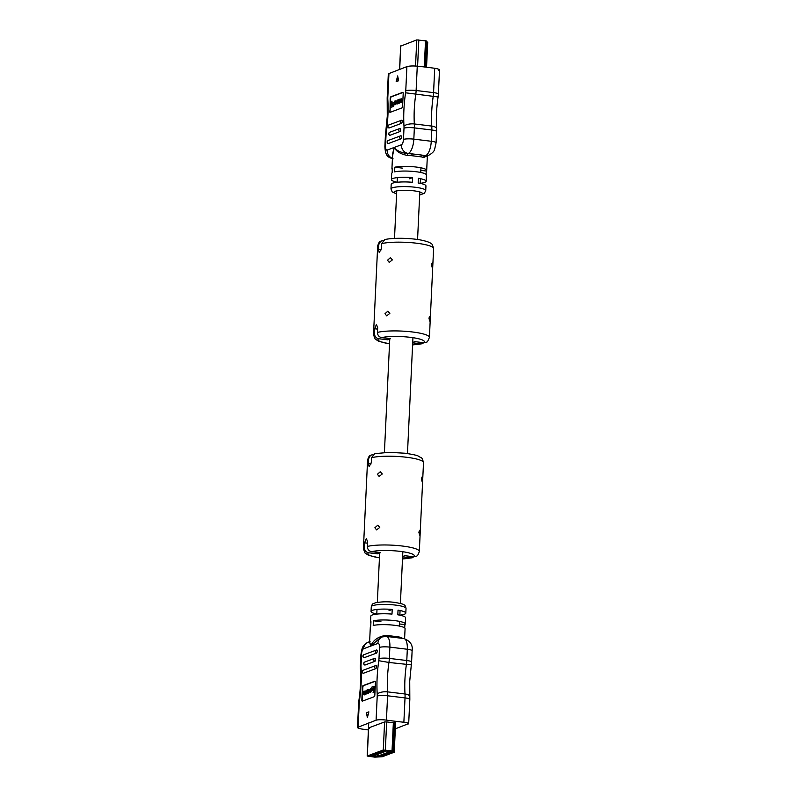<?xml version="1.0" encoding="UTF-8"?>
<svg xmlns="http://www.w3.org/2000/svg" width="797" height="797" viewBox="0 0 797 797"><rect width="100%" height="100%" fill="white"/><g stroke="black" fill="none" stroke-linecap="round" stroke-linejoin="round"><path stroke-width="1.2" d="M420.218 183.32A17.395 3.098 -177.3 0 0 426.166 181.278A17.395 3.098 -177.3 0 0 418.395 178.319L418.176 182.981A17.395 3.098 2.7 0 1 425.947 185.94L425.728 190.603A17.395 3.098 2.7 0 0 415.167 187.245A17.395 3.098 2.7 0 0 390.978 188.969L391.197 184.306A17.395 3.098 2.7 0 1 412.368 182.274L412.587 177.611A17.395 3.098 -177.3 0 0 391.417 179.644A17.395 3.098 -177.3 0 0 397.155 182.224M391.417 179.644L391.706 173.427A17.395 3.098 2.7 0 1 392.124 172.79L392.343 168.127A17.395 3.098 -177.3 0 0 391.925 168.755A17.395 3.098 -177.3 0 0 392.283 169.422M426.106 174.394L426.265 171.026A17.395 3.098 -177.3 0 0 426.684 170.399A17.395 3.098 -177.3 0 0 416.114 167.041A17.395 3.098 -177.3 0 0 394.824 167.201L394.605 171.873A17.395 3.098 2.7 0 1 415.895 171.704A17.395 3.098 2.7 0 1 426.465 175.061L426.166 181.278M392.532 156.033L394.276 147.425C396.348 150.533 400.791 152.616 407.606 153.682A18.979 3.377 2.7 0 1 412.029 153.881L421.992 155.096A1.584 0.986 -79 0 0 420.916 156.82L411.78 155.704A17.395 3.098 -177.3 0 0 407.725 155.525C400.642 154.16 396.159 151.46 394.276 147.425L392.652 153.492L391.925 168.755M388.946 73.314L387.81 97.463A7.91 1.405 -177.3 0 0 387.173 97.971L388.318 73.812L406.898 66.619C409.21 65.952 412.667 65.792 417.269 66.161A559.813 508.596 -110.4 0 1 425.997 67.147A559.813 508.596 -110.4 0 1 434.714 68.283C438.938 68.99 440.323 69.728 438.878 70.515M393.778 102.614L392.433 103.112L392.373 104.497L394.077 104.078L394.117 102.654M391.955 101.109L391.277 101.368L390.998 107.256L393.648 106.479L393.718 105.045L391.745 105.563L391.955 101.109L392.194 105.393M402.953 92.482L391.317 96.826A1.584 0.598 -83.1 0 0 390.63 98.609L390.042 111.042A1.584 0.598 -83.1 0 0 390.281 112.267M396.846 103.949L397.713 103.849L398.58 102.076L397.892 100.093M397.454 100.043L396.229 101.946L396.926 103.929L398.141 102.016L397.454 100.043L397.972 100.073M398.53 103.271L399.387 99.814L400.194 102.644L400.851 99.266L401.578 102.136L401.12 98.679L400.253 99.655L399.815 99.157L398.699 99.635L398.53 103.271L399.207 103.231L399.994 99.804M401.329 102.225L402.017 102.185L402.126 99.745L401.12 98.679M399.955 102.743L400.632 102.703L401.369 99.286M394.724 104.805L395.601 104.636L396.298 103.122M396.328 101.886L395.979 100.86L394.904 100.99L394.107 102.733L394.615 104.786L396.189 103.112M395.86 103.072L394.764 104.238L394.356 102.664L394.844 101.508L396.229 101.926M395.202 104.297L394.794 102.713L395.611 101.438M398.63 80.746L397.643 75.924L396.159 81.673L398.63 80.746M389.603 110.992A1.584 0.598 -83.1 0 0 390.032 112.327A1.584 0.598 -83.1 0 0 390.151 112.317L401.917 107.924A1.584 0.598 -83.1 0 0 402.605 106.14L403.192 93.707A1.584 0.598 -83.1 0 0 402.764 92.362A1.584 0.598 -83.1 0 0 402.644 92.382L390.879 96.766A1.584 0.598 -83.1 0 0 390.191 98.549L390.042 111.042M400.761 138.897A1.614 1.464 -110.4 0 1 400.901 135.789A1.584 0.598 96.9 0 1 400.971 135.779A1.584 0.598 96.9 0 1 401.449 137.204A1.584 0.598 96.9 0 1 400.761 138.897L388.378 143.52A1.584 0.598 96.9 0 1 388.209 143.52A1.584 0.598 96.9 0 1 388.009 143.34M401.489 123.356A1.614 1.464 -110.4 0 1 401.638 120.247A1.584 0.598 96.9 0 1 401.708 120.227A1.584 0.598 96.9 0 1 402.176 121.662A1.584 0.598 96.9 0 1 401.489 123.356L389.105 127.968A1.584 0.598 96.9 0 1 388.936 127.978A1.584 0.598 96.9 0 1 388.747 127.789M399.885 131.585A1.614 1.464 -110.4 0 1 400.034 128.476A1.584 0.598 96.9 0 1 400.104 128.466A1.584 0.598 96.9 0 1 400.572 129.891A1.584 0.598 96.9 0 1 399.885 131.585L389.982 135.281A1.584 0.598 96.9 0 1 389.813 135.291A1.584 0.598 96.9 0 1 389.613 135.101M427.322 155.764L423.705 157.467A1.584 1.235 -74.2 0 1 425.05 155.804L421.992 155.096A18.979 3.377 2.7 0 1 425.05 155.804L428.866 155.186A7.91 7.183 -110.4 0 1 425.728 155.545A12.652 4.782 -83.1 0 0 431.277 141.268L431.805 130.001A15.81 5.978 -83.1 0 0 431.785 126.085A58.191 22.007 96.9 0 1 431.715 111.68A58.191 22.007 96.9 0 1 433.169 96.686A15.81 5.978 -83.1 0 0 433.568 92.621L434.714 68.283M409.389 178.797L412.587 177.611M426.265 171.026L420.826 170.369M402.326 168.117L394.824 167.201M387.81 97.463A7.91 2.989 -83.1 0 0 387.82 99.426A66.101 24.996 96.9 0 1 387.9 115.794A66.101 24.996 96.9 0 1 386.246 132.81A7.91 2.989 -83.1 0 0 386.047 134.852L385.509 146.11A4.742 1.793 -83.1 0 0 387.153 150.085L401.389 144.775A7.91 7.183 69.6 0 0 408.293 153.432L407.606 153.682L407.725 155.525M417.269 66.161L416.124 90.499A15.81 5.978 96.9 0 1 415.735 94.574A58.191 22.007 -83.1 0 0 414.271 109.558A58.191 22.007 -83.1 0 0 414.34 123.963A15.81 5.978 96.9 0 1 414.36 127.889L413.832 139.146A12.652 4.782 96.9 0 1 408.293 153.432L412.029 153.881L411.78 155.704M397.842 76.891L396.657 81.483M390.998 107.256L393.648 106.479M393.21 106.429L393.28 104.995M392.373 104.497L393.708 103.999M397.942 101.349L397.006 100.701L396.438 102.624L397.374 103.271L397.823 100.552M397.852 100.601L396.438 102.624L396.876 103.451M396.876 102.674L397.314 103.51M399.974 99.764L400.054 100.532M401.339 99.236L401.449 99.854M400.253 99.655L399.815 99.157M394.764 104.238L394.754 103.48M395.581 101.368L396.239 101.877M395.89 101.837L395.312 100.84M427.59 42.261L426.445 41.743L425.259 67.058L426.485 40.966L416.761 39.9L400.781 46.077M378.784 660.703L388.946 662.466A58.191 22.007 -83.1 0 0 387.491 677.45A58.191 22.007 -83.1 0 0 387.561 691.866A15.81 5.978 96.9 0 1 387.581 695.781L386.435 720.119C381.853 719.552 378.396 719.581 376.084 720.199L377.22 696.05A7.91 2.989 -83.1 0 0 377.21 694.097A66.101 24.996 96.9 0 1 377.13 677.729A66.101 24.996 96.9 0 1 378.784 660.703A7.91 2.989 -83.1 0 0 378.983 658.671L379.511 647.403A4.742 1.793 -83.1 0 0 377.878 643.438A7.91 7.183 -110.4 0 1 382.381 636.913L380.468 637.62L370.754 646.088L369.599 642.262L370.316 627.01A17.395 3.098 2.7 0 1 370.735 626.382L370.954 621.71A17.395 3.098 -177.3 0 0 370.535 622.347L370.834 616.131A17.395 3.098 2.7 0 1 391.994 614.098L392.224 609.436A17.395 3.098 -177.3 0 0 371.053 611.468A17.395 3.098 -177.3 0 0 376.792 614.049M377.878 643.438L370.754 646.088C373.106 640.3 377.878 636.783 385.09 635.538A17.395 3.098 2.7 0 1 389.145 635.717L398.271 636.833A1.584 0.986 -79 0 0 398.53 637.899M404.717 627.976L404.876 624.619A17.395 3.098 -177.3 0 0 405.294 623.981A17.395 3.098 -177.3 0 0 394.724 620.624A17.395 3.098 -177.3 0 0 373.434 620.793L373.215 625.456A17.395 3.098 2.7 0 1 394.505 625.286A17.395 3.098 2.7 0 1 405.075 628.644L404.597 638.666M370.535 622.347A17.395 3.098 -177.3 0 0 370.894 623.015M386.435 720.119A559.813 508.596 69.6 0 0 395.153 721.255A559.813 508.596 69.6 0 0 403.87 722.241L405.025 697.903A15.81 5.978 -83.1 0 0 405.006 693.988A58.191 22.007 96.9 0 1 404.926 679.572A58.191 22.007 96.9 0 1 406.39 664.588A15.81 5.978 -83.1 0 0 406.789 660.524L407.317 649.256A12.652 4.782 -83.1 0 0 403.89 638.546C410.276 641.017 413.025 645.102 412.119 650.78A7.91 1.405 -177.3 0 0 407.317 649.256L389.872 647.134L389.344 658.402L406.789 660.524A7.91 1.405 -177.3 0 1 411.591 662.048L412.119 650.78M394.385 721.544L392.562 751.601L394.236 752.229L382.341 756.722L374.819 757.15L367.178 756.034L383.277 749.977L392.991 751.033L394.306 723.009L393.359 722.749A559.813 508.596 -110.4 0 1 391.686 722.55A559.813 508.596 -110.4 0 1 386.675 721.913L384.602 721.952L368.622 727.91L369.459 728.328M393.818 752.019L395.143 724.005L394.296 723.815L392.971 751.81M411.591 662.048L409.728 681.106L409.827 699.427L408.682 723.596L395.332 728.827M408.054 724.084C409.509 723.367 408.114 722.749 403.87 722.241M373.026 690.461L372.657 689.026L371.322 689.525L371.253 690.909L373.026 690.461L372.657 689.026M371.751 688.528L373.285 687.95L373.504 692.454L374.192 692.204L374.47 686.317L371.82 687.094L371.751 688.528L373.275 688.17M375.188 681.305L363.552 685.639A1.584 0.598 -83.1 0 0 362.854 687.432L362.266 699.866A1.584 0.598 -83.1 0 0 362.505 701.091M367.497 693.5L368.363 693.4L369.27 690.461M369.23 691.637L367.756 689.724L366.839 692.294L367.576 693.47L368.792 691.567M368.832 690.77L368.533 689.644M368.104 689.594L368.613 689.624M365.076 690.78L364.01 694.317L363.452 691.388L363.332 693.818L363.91 694.845L364.777 693.858L366.759 693.938L366.5 690.252L365.405 693.798L365.076 690.78L365.833 693.848M363.771 693.878L364.349 694.894L366.55 693.599M364.438 694.366L363.691 691.298M369.17 690.451L370.266 689.275L370.715 690.092L370.177 692.015L369.141 691.676L370.117 692.523L370.914 690.79L370.416 688.728L369.17 690.451L370.625 689.355M371.392 690.023L370.416 688.728M369.569 691.736L370.555 692.583L371.352 690.84M370.167 692.234L369.36 691.577L369.728 692.185M376.084 720.199L357.494 727.422L358.63 703.263A7.91 1.405 -177.3 0 1 359.268 702.745L358.122 726.894C356.667 727.671 358.052 728.418 362.286 729.116A559.813 508.596 69.6 0 0 368.403 729.932M366.391 712.777L367.387 717.599L368.872 711.851L366.391 712.777L367.616 716.682M375.427 682.531A1.584 0.598 -83.1 0 0 374.998 681.186A1.584 0.598 -83.1 0 0 374.879 681.206L363.113 685.589A1.584 0.598 -83.1 0 0 362.426 687.373L361.838 699.816A1.584 0.598 -83.1 0 0 362.266 701.151A1.584 0.598 -83.1 0 0 362.376 701.131L374.142 696.747A1.584 0.598 -83.1 0 0 374.839 694.964L375.427 682.531M376.722 649.983A1.614 1.614 0 0 0 376.314 650.083L363.93 654.696A1.614 1.464 69.6 0 0 364.119 657.724L376.503 653.112A1.614 1.464 -110.4 0 1 376.652 650.003A1.584 0.598 96.9 0 1 376.722 649.983A1.584 0.598 96.9 0 1 377.19 651.408A1.584 0.598 96.9 0 1 376.503 653.112M375.985 665.525A1.614 1.614 0 0 0 375.576 665.625L363.193 670.237A1.614 1.464 69.6 0 0 363.392 673.276L375.776 668.653A1.614 1.464 -110.4 0 1 375.925 665.545A1.584 0.598 96.9 0 1 375.985 665.525A1.584 0.598 96.9 0 1 376.463 666.959A1.584 0.598 96.9 0 1 375.776 668.653M375.118 658.222A1.614 1.614 0 0 0 374.7 658.312L364.797 662.008A1.614 1.464 69.6 0 0 364.996 665.037L374.899 661.341A1.614 1.464 -110.4 0 1 375.048 658.232A1.584 0.598 96.9 0 1 375.118 658.222A1.584 0.598 96.9 0 1 375.586 659.647A1.584 0.598 96.9 0 1 374.899 661.341M359.268 702.745A7.91 2.989 -83.1 0 1 359.457 700.712A66.101 24.996 96.9 0 0 361.041 667.318A7.91 2.989 -83.1 0 1 361.031 665.365L361.559 654.098A4.742 1.793 -83.1 0 1 363.631 648.748L370.754 646.088L369.619 641.764M398.271 636.833A17.395 3.098 2.7 0 1 401.07 637.48L402.654 638.397M399.855 615.145A17.395 3.098 -177.3 0 0 405.803 613.102A17.395 3.098 -177.3 0 0 398.032 610.143L397.813 614.806A17.395 3.098 2.7 0 1 405.583 617.765L405.294 623.981M392.224 609.436L389.026 610.622M380.936 621.7L373.434 620.793M404.876 624.619L399.436 623.951M385.09 635.538L385.011 636.375M389.145 635.717L389.145 636.753M401.07 637.48A1.584 1.235 -74.2 0 0 401.19 638.218M368.812 712.09L366.829 712.827M373.076 692.404L373.753 692.155L374.032 686.267M371.253 690.909L372.597 690.411M367.527 693.001L368.553 691.627L368.154 690.063L367.128 691.447L367.965 693.051M368.583 690.899L368.473 690.102M368.503 690.152L367.527 692.224M366.102 693.968L366.5 690.252M365.405 693.798L365.405 693.031M364.01 694.317L364.02 693.709M370.595 689.315L370.715 690.092M393.23 752.229L381.474 756.612L379.591 756.602L381.474 756.612L393.23 752.229M378.983 756.592L375.198 757.011L368.174 756.034L384.154 750.077L391.666 750.874L391.606 751.561L393.29 752.189L391.536 751.78M390.161 751.81L391.616 751.94L391.666 750.874L384.154 750.077L368.174 756.034L375.198 757.011L378.884 756.572M386.864 750.904L372.847 756.134L377.798 756.144L389.494 751.79L386.864 750.904M384.403 751.491L385.11 751.262M383.168 751.95L380.548 751.671L383.158 751.989M381.922 752.408L379.312 752.139L381.922 752.458M379.94 752.368L380.687 752.916L378.067 752.597L380.687 752.916M379.452 753.334L376.832 753.055L379.452 753.374M378.206 753.793L375.596 753.524L378.206 753.842M376.971 754.261L374.351 753.982L376.971 754.301M375.736 754.719L373.116 754.44L375.736 754.759M374.5 755.177L371.88 754.908L374.49 755.227M373.255 755.646L370.635 755.367L373.255 755.686M371.133 755.855L372.498 755.825M384.752 751.222L385.838 751.232L384.742 750.844M384.782 751.023L385.499 750.923M384.562 750.854L385.937 750.814M377.738 756.443L379.531 756.383M389.952 752.139L391.427 752.199M384.034 751.033L381.783 751.212L384.403 751.531M378.814 756.054L382.351 756.034L378.814 756.054M380.049 755.596L383.586 755.566L380.049 755.596M381.295 755.138L384.821 755.108L381.295 755.138M382.53 754.669L386.067 754.649L382.53 754.669M383.765 754.211L387.302 754.181L383.765 754.211M385.011 753.743L388.537 753.723L385.011 753.743M386.246 753.285L389.783 753.265L386.246 753.285M387.481 752.826L391.018 752.796L387.481 752.826M389.613 751.88L388.727 752.358L391.337 752.229M380.498 755.805L378.954 756.004M380.498 755.835L379.77 755.715M378.954 756.044L379.77 755.745M374.032 755.327L372.508 755.138M372.488 755.566L374.032 755.357M380.189 755.586L381.733 755.367L380.189 755.546M381.434 755.128L382.968 754.908L381.434 755.078M384.214 754.42L382.67 754.62M384.214 754.45L383.487 754.331M382.67 754.659L383.487 754.361M383.905 754.201L385.449 753.982L383.905 754.161M385.14 753.743L386.684 753.524L385.15 753.693M387.93 753.035L386.386 753.235M386.386 753.275L387.93 753.065M389.165 752.577L387.621 752.776M389.165 752.597L388.438 752.488M387.621 752.816L388.438 752.507M390.341 752.159L388.866 752.308M388.856 752.358L389.633 752.069M375.277 754.869L373.753 754.679M375.277 754.889L374.55 754.779M373.733 755.108L374.55 754.799M374.969 754.649L376.513 754.43L374.988 754.221M376.204 754.181L377.748 753.962L376.224 753.753M378.993 753.484L377.469 753.295M377.449 753.723L378.993 753.504M380.229 753.016L378.705 752.836M380.229 753.045L379.502 752.926M378.685 753.265L379.502 752.956M380.647 752.886L381.464 752.577L380.737 752.468M379.92 752.796L380.737 752.498M381.155 752.338L382.699 752.119L381.175 751.91M383.945 751.631L382.421 751.451M383.945 751.661L383.218 751.541M382.401 751.87L383.218 751.571M385.021 751.252L383.656 750.983M383.636 751.412L384.313 751.163M418.863 532.187L419.601 535.126L419.601 530.344L418.863 532.187M374.889 527.753L376.592 529.895L379.761 527.435L377.738 525.253L374.889 527.753M421.384 478.718L422.121 481.657L422.121 476.875L421.384 478.718M377.409 474.285L379.113 476.417L382.281 473.956L380.259 471.784L377.409 474.285M423.506 462.668A27.995 4.981 -177.3 0 0 406.51 457.259A27.995 4.981 -177.3 0 0 371.541 457.697L374.72 453.652L389.354 452.327L405.225 453.244C413.284 454.499 417.668 455.466 418.355 456.153C421.862 458.574 421.822 456.402 423.506 462.668L419.322 551.424C418.395 554.493 417.409 556.087 416.363 556.186L413.703 556.774A23.243 4.134 -177.3 0 0 400.243 551.375A23.243 4.134 -177.3 0 0 371.551 551.654C368.891 551.066 367.497 549.332 367.357 546.453L367.586 541.711L366.331 538.473L364.608 542.817L364.388 547.559C364.528 550.438 365.923 552.172 368.573 552.759A23.243 4.134 -177.3 0 0 379.442 557.81M371.541 457.697L371.322 462.439L369.15 466.723L368.353 463.545L368.573 458.803L370.545 455.266L372.777 454.649M402.595 556.894L410.734 557.89L414.022 556.804M402.615 556.525L404.836 555.698L413.703 556.774M377.519 552.381L377.449 553.835L380.418 552.729L371.551 551.654M377.449 553.835L368.573 552.759M431.486 264.664L432.213 262.831L432.223 267.603L431.486 264.664M387.511 260.24L390.351 257.73L392.373 259.912L389.205 262.372L387.511 260.24M428.965 318.142L429.693 316.299L429.693 321.081L428.965 318.142M384.991 313.709L387.83 311.209L389.853 313.38L386.684 315.851L384.991 313.709M424.114 342.76L420.826 343.836A23.243 4.134 2.7 0 1 412.597 344.852M382.978 240.604L380.637 241.222L378.665 244.759L378.445 249.501L379.242 252.679L381.414 248.385L381.643 243.643L384.812 239.598C392.582 237.596 411.013 237.964 421.922 240.246C427.172 241.421 430.3 242.587 431.277 243.733C431.795 243.344 432.572 244.968 433.598 248.614A27.995 4.981 2.7 0 0 416.602 243.215A27.995 4.981 2.7 0 0 381.643 243.643M389.534 343.766A23.243 4.134 2.7 0 1 378.675 338.715C376.015 338.127 374.62 336.394 374.48 333.515L374.71 328.772L376.423 324.419L377.678 327.667L377.459 332.409C377.589 335.288 378.993 337.021 381.643 337.609A23.243 4.134 2.7 0 1 410.335 337.33A23.243 4.134 2.7 0 1 423.795 342.73L426.455 342.142C427.043 342.541 428.029 340.957 429.414 337.38L433.598 248.614M423.795 342.73L414.928 341.654L412.707 342.481M378.675 338.715L387.541 339.791L390.51 338.685L381.643 337.609M412.687 342.849L420.826 343.836M387.611 338.327L387.541 339.791M419.67 194.916A14.236 2.53 -177.3 0 0 413.782 190.822A14.236 2.53 -177.3 0 0 397.135 190.802A14.236 2.53 -177.3 0 0 396.607 193.83M386.246 132.81L385.688 132.541L385.409 135.36A7.91 1.405 -177.3 0 1 386.047 134.852M405.563 92.801L438.091 96.965C436.487 108.003 435.989 118.594 436.587 128.715A7.91 3.208 176.5 0 0 431.785 126.085L414.34 123.963A7.91 3.208 -3.5 0 0 403.989 126.195A66.101 24.996 96.9 0 1 405.563 92.801A7.91 2.989 -83.1 0 0 405.763 90.768L406.898 66.619M401.389 144.775A4.742 1.793 -83.1 0 0 403.471 139.415L403.999 128.158A7.91 2.989 -83.1 0 0 403.989 126.195M403.471 139.415A7.91 1.405 2.7 0 1 413.832 139.146L431.277 141.268A7.91 1.405 -177.3 0 1 436.079 142.793L436.607 131.535A7.91 1.405 -177.3 0 0 431.805 130.001L414.36 127.889A7.91 1.405 2.7 0 0 403.999 128.158M405.763 90.768A7.91 1.405 2.7 0 1 416.124 90.499L433.568 92.621A7.91 1.405 -177.3 0 1 438.37 94.146L439.506 69.987M387.82 99.426A7.91 3.208 176.5 0 0 387.193 100.791L387.173 97.971M385.509 146.11A7.91 1.405 -177.3 0 0 384.881 146.618L385.409 135.36M387.153 150.085A7.91 7.183 69.6 0 0 392.423 158.334M423.705 157.467A17.395 3.098 -177.3 0 0 420.916 156.82M401.708 120.227A1.614 1.614 0 0 0 401.289 120.327L388.906 124.94A1.614 1.464 69.6 0 0 389.105 127.968M400.971 135.779A1.614 1.614 0 0 0 400.562 135.869L388.179 140.491A1.614 1.464 69.6 0 0 388.378 143.52M400.104 128.466A1.614 1.614 0 0 0 399.686 128.556L389.783 132.252A1.614 1.464 69.6 0 0 389.982 135.281M426.116 67.157L427.302 41.952M424.283 66.938L425.518 40.667M417.598 66.201L418.833 39.85M415.536 66.031L416.761 39.9M399.686 69.319L400.791 45.857M395.461 605.082A17.395 3.098 -177.3 0 0 371.272 606.796C372.827 602.801 372.249 604.325 375.467 602.751C381.932 601.625 388.318 601.506 394.605 602.402C401.09 603.518 404.258 604.365 404.089 604.933C404.896 604.963 405.543 606.138 406.022 608.44A17.395 3.098 -177.3 0 0 395.461 605.082M411.312 664.857L388.946 662.466A15.81 5.978 96.9 0 0 389.344 658.402A7.91 1.405 2.7 0 0 378.983 658.671M363.631 648.748A7.91 7.183 -110.4 0 1 368.134 642.223L369.629 641.665M377.22 696.05A7.91 1.405 2.7 0 1 387.581 695.781L405.025 697.903A7.91 1.405 -177.3 0 1 409.827 699.427M377.21 694.097A7.91 3.208 -3.5 0 1 387.561 691.866L405.006 693.988A7.91 3.208 176.5 0 1 409.807 696.618M403.89 638.546L386.445 636.424A12.652 4.782 96.9 0 1 389.872 647.134A7.91 1.405 2.7 0 0 379.511 647.403M361.559 654.098A7.91 1.405 -177.3 0 0 360.921 654.616C362.256 646.526 362.645 645.51 368.134 642.223M361.031 665.365A7.91 1.405 -177.3 0 0 360.393 665.874L360.921 654.616M361.041 667.318A7.91 3.208 176.5 0 0 360.413 668.683C361.011 678.815 360.513 689.395 358.909 700.443L358.63 703.263M359.457 700.712L358.909 700.443M368.622 727.91L367.297 755.925M384.602 721.952L383.277 749.977M386.675 721.913L385.349 749.917M393.359 722.749L392.034 750.734M377.888 754.251L377.798 756.144M377.778 754.281L377.698 756.164M374.998 755.327L374.949 756.403M374.68 755.446L374.64 756.393M419.322 551.424A27.995 4.981 -177.3 0 0 402.316 546.025A27.995 4.981 -177.3 0 0 367.357 546.453M368.573 458.803A27.995 4.981 -177.3 0 0 367.586 460.028L363.402 548.784A27.995 4.981 -177.3 0 1 364.388 547.559M402.505 558.896A23.243 4.134 -177.3 0 0 410.734 557.89M371.113 463.874L368.353 463.545M367.517 543.175L364.608 542.817M377.459 332.409A27.995 4.981 2.7 0 1 412.418 331.97A27.995 4.981 2.7 0 1 429.414 337.38M389.534 343.866L378.645 341.255L375.148 339.004L373.494 334.74L377.678 245.984A27.995 4.981 2.7 0 1 378.665 244.759M373.494 334.74A27.995 4.981 2.7 0 1 374.48 333.515M374.71 328.772L377.609 329.121M378.445 249.501L381.205 249.83M399.337 626.063L399.556 621.391M399.845 615.174L400.064 610.512M400.403 603.449L402.844 551.723M407.466 453.543L412.936 337.679M417.568 239.499L419.81 191.957M420.208 183.35L420.437 178.687M420.726 172.471L420.946 167.808M376.782 614.088L377.001 609.426M377.34 602.353L379.671 553.008M384.413 452.457L389.763 338.964M394.505 238.413L396.747 190.872M397.145 182.264L397.374 177.601M390.978 188.969L392.224 191.938L396.597 193.96M387.193 100.791L387.272 116.302L385.688 132.541M438.37 94.146L438.091 96.965M436.587 128.715L436.607 131.535M436.079 142.793L434.644 149.288C434.216 151.291 432.283 153.253 428.866 155.186M384.881 146.618C385.419 157.228 388.866 157.358 393.11 158.862M427.371 155.744L426.684 170.399M389.783 132.252A1.614 1.614 0 0 0 389.813 135.291M388.179 140.491A1.614 1.614 0 0 0 388.209 143.52M388.906 124.94A1.614 1.614 0 0 0 388.936 127.978M419.66 195.046L424.373 193.302L425.728 190.603M426.534 67.217L427.72 42.161M425.249 67.058L426.485 40.966M399.556 69.359L400.662 45.967M371.053 611.468L371.272 606.796M386.445 636.424L382.381 636.913M360.393 665.874L360.413 668.683M405.803 613.102L406.022 608.44M363.93 654.696A1.614 1.614 0 0 0 363.96 657.734M364.797 662.008A1.614 1.614 0 0 0 364.827 665.037M363.193 670.237A1.614 1.614 0 0 0 363.223 673.276M369.599 642.262L370.047 641.505M368.732 722.939L367.178 756.034M395.691 721.325L394.236 752.229M412.188 557.8L402.495 558.996M379.432 557.91L368.553 555.3L365.026 553.018L363.402 548.784M367.586 460.028C368.513 456.96 369.499 455.366 370.545 455.266M412.587 344.952L422.28 343.756M377.678 245.984C378.605 242.916 379.591 241.322 380.637 241.222"/></g></svg>
